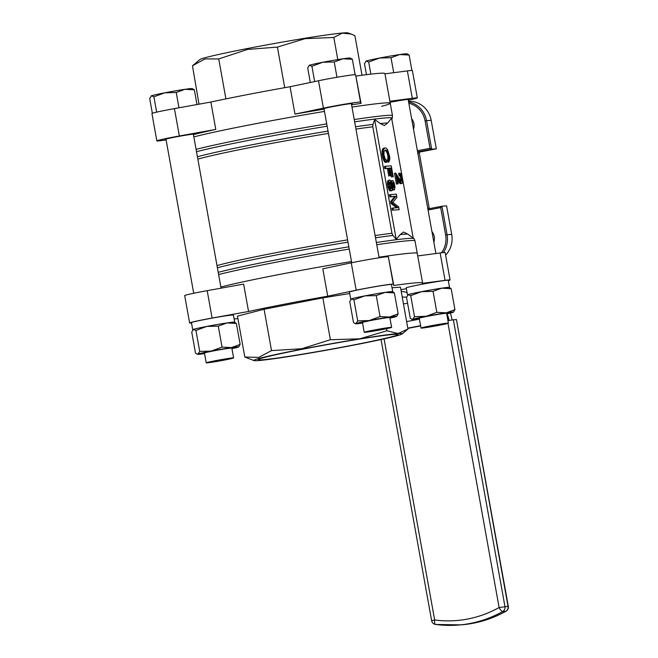<?xml version="1.0" encoding="UTF-8"?>
<svg xmlns="http://www.w3.org/2000/svg" width="658" height="658" viewBox="0 0 658 658"><rect width="100%" height="100%" fill="white"/><g stroke="black" fill="none" stroke-linecap="round" stroke-linejoin="round"><path stroke-width="0.99" d="M279.757 274.394A104.383 3.825 -10.2 0 1 351.495 261.539A104.383 3.825 169.8 0 0 220.866 287.036A104.383 3.825 -10.2 0 1 279.757 274.394M378.992 257.196A104.383 3.825 -10.2 0 1 417.246 253.322A104.383 3.825 169.8 0 0 378.992 257.196M252.746 124.272A104.383 3.825 -10.2 0 1 324.484 111.416A104.383 3.825 -10.2 0 0 194.562 136.732A104.383 3.825 -10.2 0 0 193.855 136.913A104.383 3.825 -10.2 0 1 252.746 124.272M354.226 119.542A104.383 3.825 -10.2 0 1 392.481 115.668L390.235 103.199A104.383 3.825 -10.2 0 0 351.981 107.073A104.383 3.825 -10.2 0 1 390.235 103.199A104.383 3.825 -10.2 0 1 381.607 106.333M413.594 238.443L407.639 234.026L403.502 232.027L400.196 234.585L395.96 239.759M396.519 239.693L392.826 235.243L391.954 233.245L372.798 126.78L372.987 124.378M355.526 126.78A100.945 3.701 -10.2 0 1 372.979 124.378L374.813 119.065M374.254 119.131L380.217 123.548L384.346 125.555L387.661 122.997L391.888 117.815M408.848 103.298A22.035 20.776 85.7 0 1 425.093 120.899L430.019 148.28L431.689 149.185L436.32 148.84L420.207 151.949A1.16 1.094 -94.3 0 0 419.335 153.298L429.189 208.06A1.16 1.094 -94.3 0 0 429.468 208.635M428.054 210.042L440.695 207.599L441.954 206.217L446.585 205.872L451.717 234.396A23.194 21.87 85.7 0 1 448.328 251.743A23.194 21.87 85.7 0 1 445.606 255.181M408.495 101.307A23.194 21.87 85.7 0 1 421.992 105.403A23.194 21.87 85.7 0 1 431.187 120.315L436.32 148.84M398.172 183.804L397.49 183.853L395.688 173.087L401.141 181.468L401.742 181.213L401.972 179.733L401.454 176.854L400.064 175.234L399.768 173.169L400.681 173.638L402.597 179.494L402.342 183.121L401.29 183.442L396.741 175.834L398.172 183.804L396.42 184.059L397.49 183.853M396.42 184.059L394.487 173.317L395.557 173.112M400.977 181.361L401.742 181.213M400.738 181.139L401.898 180.555M400.829 180.761L400.903 179.938L401.972 179.733M400.903 179.938L400.845 179.215L401.915 179.009M400.845 179.215L400.59 177.816L401.668 177.602M400.59 177.816L400.377 177.068L401.454 176.854M400.377 177.068L399.998 176.254L401.076 176.048M399.998 176.254L399.579 175.628L400.656 175.423M399.579 175.628L400.335 175.217M399.258 175.431L400.064 175.234M398.987 175.439L398.69 173.383L399.768 173.169M401.52 183.524L402.038 183.492M400.442 183.73L401.29 183.442M400.212 183.648L399.867 183.376L400.936 183.163M399.867 183.376L399.422 182.866L400.5 182.661M399.422 182.866L398.921 182.102L399.998 181.896M398.921 182.102L398.386 181.164L399.464 180.958M398.386 181.164L397.868 180.152L398.937 179.947M397.868 180.152L397.325 179.05M397.169 178.178L397.991 178.022M397.013 177.347L397.596 177.241M392.974 182.57L392.398 182.801L392.234 184.717L392.933 187.176L393.895 187.843L394.043 184.585L393.204 182.743L392.538 182.661M393.377 187.777L394.076 187.637M393.106 187.44L394.224 187.053M393.147 187.267L393.221 186.543L394.29 186.337M393.221 186.543L393.18 185.926L394.249 185.721M393.18 185.926L392.974 184.791L394.043 184.585M392.974 184.791L392.793 184.182L393.871 183.977M392.793 184.182L392.472 183.492L393.55 183.286M392.374 182.908L393.204 182.743M390.243 182.11L389.314 183.089L389.322 185.071L390.161 187.859L391.42 188.706L391.929 186.798L391.617 184.585L390.556 182.324L389.75 182.208M390.729 188.624L391.65 188.443M390.605 188.542L390.762 187.917L391.839 187.711M390.762 187.917L390.852 187.004L391.929 186.798M390.852 187.004L390.803 186.214L391.872 186.008M390.803 186.214L390.539 184.791L391.617 184.585M390.539 184.791L390.326 184.043L391.395 183.837M390.326 184.043L389.923 183.195L390.992 182.99M389.511 182.521L390.556 182.324M389.923 183.195L389.495 182.546M391.658 183.072L391.987 180.72L393.114 180.802L394.232 182.924L395.014 187.275L394.381 189.891L393.254 189.372L392.472 187.604L392.324 189.923L391.165 190.804L389.396 188.023L388.508 183.072L388.911 180.498L389.914 180.053L391.658 183.072M391.025 181.337L391.79 181.189M390.86 181.04L391.987 180.72M390.91 180.925L392.184 180.547M393.862 189.932L394.381 189.891M392.793 190.137L393.616 189.8M392.407 189.537L393.254 189.372M391.165 190.804L391.806 190.762M390.095 191.017L389.626 190.68L390.696 190.466M389.626 190.68L388.952 189.603L390.029 189.397M388.952 189.603L388.319 188.229L389.396 188.023M388.319 188.229L387.965 186.971L389.043 186.757M387.965 186.971L387.529 184.561L388.607 184.355M387.529 184.561L387.43 183.286L388.508 183.072M387.43 183.286L387.554 181.847L388.631 181.641M387.554 181.847L387.833 180.711L388.911 180.498M387.833 180.711L389.256 180.103M385.448 166.26L391.239 165.832L393.213 176.805L392.53 176.854L390.942 168.037L389.149 168.168L390.523 175.801L389.84 175.851L388.467 168.218L385.835 168.415L385.448 166.26L384.371 166.466L384.766 168.621L385.835 168.415M392.53 176.854L393.213 176.805M391.461 177.068L389.873 168.242L390.942 168.037M389.873 168.242L389.174 168.292M389.84 175.851L390.523 175.801M388.763 176.056L387.389 168.432L388.467 168.218M387.389 168.432L384.766 168.621M386.419 160.19L386.608 162.362L385.473 161.399L384.066 158.422L383.227 154.457L383.277 149.983L384.708 147.935L386.131 148.075L387.685 149.884L389.676 156.579L389.758 159.499L388.927 161.909L388.368 159.804L389.026 157.065L388.36 153.413L386.731 150.55L384.774 150.328L384.009 151.628L383.951 154.803L385.012 158.57L386.419 160.19M386.082 162.057L385.004 162.263L386.608 162.362M385.004 162.263L384.404 161.605L385.473 161.399M384.404 161.605L383.655 160.239L384.733 160.034M383.655 160.239L382.989 158.627L384.066 158.422M382.989 158.627L382.619 157.246L383.688 157.04M382.619 157.246L382.15 154.663L383.227 154.457M382.15 154.663L381.994 153.256L383.071 153.051M381.994 153.256L382.002 151.677L383.071 151.463M382.002 151.677L382.208 150.189L383.277 149.983M382.208 150.189L382.652 149.086L383.729 148.881M382.652 149.086L384.256 148.182M383.186 148.395L384.708 147.935M388.368 159.804L387.291 160.009L387.85 162.115L388.927 161.909M387.291 160.009L388.631 159.499M387.562 159.705L388.853 158.989M387.784 159.203L387.916 158.298L388.993 158.093M387.916 158.298L387.949 157.27L389.026 157.065M387.949 157.27L387.866 156.39L388.944 156.176M387.866 156.39L387.554 154.638L388.623 154.424M387.554 154.638L387.291 153.627L388.36 153.413M387.291 153.627L386.838 152.459L387.907 152.253M386.838 152.459L386.271 151.414L387.34 151.208M386.271 151.414L385.662 150.756L386.731 150.55M385.662 150.756L385.111 150.411L386.188 150.205M384.881 150.279L385.818 150.098M390.548 194.595L396.338 194.159L396.922 197.4L392.793 202.393L398.608 206.793L399.135 209.688L393.336 210.116L392.966 208.051L397.81 207.689L392.11 203.306L391.765 201.373L395.853 196.298L390.918 196.66L390.548 194.595L389.47 194.801L389.849 196.874L390.918 196.66M393.336 210.116L399.135 209.688M392.267 210.33L391.897 208.257L392.966 208.051M396.585 207.78L391.041 203.511L392.11 203.306M391.041 203.511L390.688 201.578L391.765 201.373M390.688 201.578L394.775 196.503L395.853 196.298M394.775 196.503L389.849 196.874M391.642 118.259L413.199 238.056M374.657 119.526L396.206 239.323M433.828 242.086A10.438 9.837 -94.3 0 0 431.936 231.6M413.504 129.157A10.438 9.837 -94.3 0 0 411.62 118.67M384.955 73.869L407.376 70.9A23.194 0.847 -10.2 0 1 412.385 70.538L417.312 97.91A23.194 0.847 169.8 0 0 412.303 98.281L389.881 101.25M408.297 100.23A23.194 0.847 169.8 0 0 415.132 98.675A23.194 0.847 169.8 0 0 417.312 97.91M390.071 102.286A14.846 0.543 -10.2 0 1 409.095 99.391A14.846 0.543 -10.2 0 1 408.215 99.745M324.073 109.138A104.383 3.825 169.8 0 0 294.973 114.114L290.046 86.733L318.497 80.761A23.194 0.847 -10.2 0 1 342.497 76.344A23.194 0.847 -10.2 0 1 355.6 74.757L361.061 103.413A104.383 3.825 169.8 0 0 351.569 104.795M361.061 103.413L360.518 102.138A23.194 0.847 169.8 0 0 347.424 103.717A23.194 0.847 169.8 0 0 323.423 108.142L294.973 114.114M324.032 108.899A14.846 0.543 -10.2 0 1 323.078 108.883A14.846 0.543 -10.2 0 1 343.92 104.63A14.846 0.543 -10.2 0 1 352.301 103.619A14.846 0.543 -10.2 0 1 351.421 103.972M215.791 129.42L179.354 135.984A23.194 0.847 169.8 0 0 159.039 140.129A23.194 0.847 169.8 0 0 156.859 140.894L151.932 113.521A23.194 0.847 -10.2 0 1 154.112 112.748A23.194 0.847 -10.2 0 1 174.428 108.611L210.864 102.039L215.791 129.42A104.383 3.825 169.8 0 0 194.151 134.446A104.383 3.825 169.8 0 0 193.444 134.635M156.859 140.894A23.194 0.847 169.8 0 0 161.868 140.532L166.12 139.965M166.03 139.438A14.846 0.543 -10.2 0 1 165.076 139.414A14.846 0.543 -10.2 0 1 166.474 138.928A14.846 0.543 -10.2 0 1 182.834 135.68A14.846 0.543 -10.2 0 1 194.299 134.158A14.846 0.543 -10.2 0 1 193.419 134.512M362.015 75.234L354.901 35.688L351.249 34.076L342.218 33.147L333.82 37.465L305.082 38.657L277.413 47.096L247.548 49.432L218.736 58.94L205 58.916L192.465 65.784L199.004 104.178M192.465 65.784L199.868 59.549A75.39 2.764 -10.2 0 1 206.826 57.262A75.39 2.764 -10.2 0 1 287.604 41.183A75.39 2.764 -10.2 0 1 347.967 32.9L351.249 34.076M390.235 103.199L384.897 73.54A104.383 3.825 169.8 0 0 356.134 76.04M290.046 86.733A104.383 3.825 169.8 0 0 210.864 102.039M337.801 59.59L333.82 37.465M284.717 87.687L277.413 47.096M225.916 98.881L218.736 58.94M393.821 285.482L393.278 284.198A23.194 0.847 169.8 0 0 380.184 285.786A23.194 0.847 169.8 0 0 356.184 290.203L327.733 296.182L322.807 268.801L351.257 262.83A23.194 0.847 -10.2 0 1 375.257 258.405A23.194 0.847 -10.2 0 1 388.352 256.826L393.821 285.482A104.383 3.825 -10.2 0 1 422.584 282.981A104.383 3.825 -10.2 0 1 422.28 283.359L445.063 280.349L440.136 252.968A23.194 0.847 -10.2 0 1 445.145 252.598L450.072 279.979A23.194 0.847 169.8 0 0 445.063 280.349M237.892 318.538A104.383 3.825 -10.2 0 1 234.166 319.007M248.551 311.481L212.106 318.053A23.194 0.847 169.8 0 0 191.799 322.198A23.194 0.847 169.8 0 0 189.619 322.963L184.692 295.582A23.194 0.847 -10.2 0 1 186.872 294.817A23.194 0.847 -10.2 0 1 207.188 290.671L243.624 284.108L248.551 311.481A104.383 3.825 -10.2 0 1 327.733 296.182M357.837 339.364A70.982 2.599 -10.2 0 1 397.851 334.445A70.982 2.599 -10.2 0 1 298.271 354.843A70.982 2.599 -10.2 0 1 258.224 359.572A70.982 2.599 -10.2 0 1 357.837 339.364M254.037 360.6A75.39 2.764 169.8 0 0 296.421 355.32A75.39 2.764 169.8 0 0 402.137 333.951A75.39 2.764 169.8 0 0 359.687 338.878A75.39 2.764 169.8 0 0 254.037 360.6L244.817 357.031L258.865 357.368L271.524 350.599L301.718 348.74L330.382 339.725L359.712 338.821L386.904 330.785L398.074 333.532L407.96 329.041L400.459 287.159L392.045 287.793M271.524 350.599L264.08 309.235L237.464 316.153L244.817 357.031M264.08 309.235L322.848 297.877L330.382 339.725M386.534 328.696L386.904 330.785M322.848 297.877L349.711 293.534M189.619 322.963A23.194 0.847 169.8 0 0 191.503 322.963M448.304 280.637A23.194 0.847 169.8 0 0 450.072 279.979M400.919 289.693L406.389 288.706M417.715 255.937L440.136 252.968M439.338 325.266A13.908 0.51 -10.2 0 1 421.021 328.079A13.908 0.51 -10.2 0 1 430.077 325.957A13.908 0.51 -10.2 0 1 448.402 323.144A13.908 0.51 -10.2 0 1 439.338 325.266M399.743 54.556L391.017 57.723L379.526 58.052A20.875 0.765 -10.2 0 1 399.743 54.556A20.875 0.765 -10.2 0 1 406.973 53.792L409.136 55.05L399.743 54.556M368.694 62.041L366.251 61.03A20.875 0.765 -10.2 0 1 379.526 58.052L368.694 62.041L370.865 74.132M365.823 61.293L365.963 61.178A20.875 0.765 -10.2 0 1 366.251 61.03L364.474 63.678L366.448 74.658M410.419 70.546L411.883 70.332L409.136 55.05M393.714 72.709L391.017 57.723M449.513 287.381L448.246 280.308A21.344 0.781 169.8 0 0 420.133 284.618A21.344 0.781 169.8 0 0 406.233 287.867L407.508 294.94A21.344 0.781 -10.2 0 1 421.408 291.691A21.344 0.781 -10.2 0 1 449.513 287.381A21.344 0.781 -10.2 0 1 449.315 287.53M446.642 313.348A13.917 0.51 169.8 0 0 446.642 313.34A13.917 0.51 169.8 0 0 428.309 316.144A13.917 0.51 169.8 0 0 419.245 318.266A13.917 0.51 169.8 0 0 419.253 318.283L421.021 328.079M407.861 294.916L408.001 294.8A20.875 0.765 -10.2 0 1 408.289 294.652L406.512 297.309L410.288 318.283L411.727 319.278L412.722 319.294L414.499 316.646L425.997 316.317L436.83 312.328L446.214 312.821L454.941 309.655L453.461 312.155A20.875 0.765 169.8 0 0 446.214 312.821A20.875 0.765 169.8 0 0 425.997 316.317A20.875 0.765 169.8 0 0 412.722 319.294A20.875 0.765 169.8 0 0 412.451 319.541A20.875 0.765 169.8 0 0 419.352 318.826M451.174 288.681L441.781 288.179A20.875 0.765 -10.2 0 1 449.011 287.423L451.174 288.681L454.941 309.655M421.564 291.675L410.724 295.672L408.289 294.652A20.875 0.765 -10.2 0 1 421.564 291.675A20.875 0.765 -10.2 0 1 441.781 288.179L433.054 291.354L421.564 291.675M410.724 295.672L414.499 316.646M433.054 291.354L436.83 312.328M446.741 313.899A20.875 0.765 169.8 0 0 453.165 312.303A20.875 0.765 169.8 0 0 453.461 312.155M224.551 360.033A13.908 0.51 -10.2 0 1 206.225 362.838A13.908 0.51 -10.2 0 1 215.289 360.724A13.908 0.51 -10.2 0 1 233.615 357.911A13.908 0.51 -10.2 0 1 224.551 360.033M184.956 89.323L176.229 92.49L164.739 92.819A20.875 0.765 -10.2 0 1 184.956 89.323A20.875 0.765 -10.2 0 1 192.185 88.559L194.34 89.817L184.956 89.323M153.898 96.808L151.463 95.797A20.875 0.765 -10.2 0 1 164.739 92.819L153.898 96.808L156.653 112.082L158.446 111.737M151.036 96.052L151.167 95.936A20.875 0.765 -10.2 0 1 151.463 95.797L149.687 98.445L152.352 113.275M196.997 104.54L194.34 89.817M177.66 108.027L178.976 107.772L176.229 92.49M178.976 107.772L179.502 107.69M234.725 322.149L233.45 315.075A21.344 0.781 169.8 0 0 205.345 319.385A21.344 0.781 169.8 0 0 191.445 322.634L192.72 329.707A21.344 0.781 -10.2 0 1 206.62 326.458A21.344 0.781 -10.2 0 1 234.725 322.149A21.344 0.781 -10.2 0 1 234.528 322.297M231.855 348.115A13.917 0.51 169.8 0 0 231.855 348.098A13.917 0.51 169.8 0 0 213.521 350.911A13.917 0.51 169.8 0 0 204.457 353.033A13.917 0.51 169.8 0 0 204.465 353.042M193.074 329.683L193.205 329.568A20.875 0.765 -10.2 0 1 193.501 329.419L191.725 332.076L195.5 353.05L196.939 354.045L197.935 354.062L199.711 351.405L211.21 351.084L222.042 347.095L231.427 347.589L240.154 344.414L238.673 346.922A20.875 0.765 169.8 0 0 231.427 347.589A20.875 0.765 169.8 0 0 211.21 351.084A20.875 0.765 169.8 0 0 197.935 354.062A20.875 0.765 169.8 0 0 197.655 354.3A20.875 0.765 169.8 0 0 204.564 353.593M236.378 323.448L226.994 322.946A20.875 0.765 -10.2 0 1 234.223 322.19L236.378 323.448L240.154 344.414M206.776 326.442L195.936 330.439L193.501 329.419A20.875 0.765 -10.2 0 1 206.776 326.442A20.875 0.765 -10.2 0 1 226.994 322.946L218.267 326.121L206.776 326.442M195.936 330.439L199.711 351.405M218.267 326.121L222.042 347.095M231.953 348.666A20.875 0.765 169.8 0 0 238.377 347.07A20.875 0.765 169.8 0 0 238.673 346.922M382.553 329.494A13.908 0.51 -10.2 0 1 364.236 332.306A13.908 0.51 -10.2 0 1 373.292 330.184A13.908 0.51 -10.2 0 1 391.617 327.38A13.908 0.51 -10.2 0 1 382.553 329.494M342.958 58.784L334.231 61.951L322.741 62.28A20.875 0.765 -10.2 0 1 342.958 58.784A20.875 0.765 -10.2 0 1 350.188 58.027L352.351 59.278L342.958 58.784M311.908 66.269L309.466 65.257A20.875 0.765 -10.2 0 1 322.741 62.28L311.908 66.269L314.656 81.551L315.972 81.296M309.038 65.52L309.178 65.405A20.875 0.765 -10.2 0 1 309.466 65.257L307.689 67.914L310.313 82.48M353.634 74.773L355.098 74.56L352.351 59.278M335.185 77.578L336.978 77.233L334.231 61.951M336.978 77.233L338.442 77.019M392.727 291.609L391.452 284.536A21.344 0.781 169.8 0 0 363.348 288.846A21.344 0.781 169.8 0 0 349.447 292.094L350.722 299.168A21.344 0.781 -10.2 0 1 364.622 295.919A21.344 0.781 -10.2 0 1 392.727 291.609A21.344 0.781 -10.2 0 1 392.53 291.757M391.617 327.38L389.849 317.551A13.917 0.51 169.8 0 0 389.857 317.567A13.917 0.51 169.8 0 0 371.523 320.372A13.917 0.51 169.8 0 0 362.459 322.494A13.917 0.51 169.8 0 0 362.468 322.51M351.076 299.143L351.207 299.028A20.875 0.765 -10.2 0 1 351.504 298.888L349.727 301.537L353.502 322.51L354.942 323.506L355.937 323.522L357.713 320.874L369.212 320.545L380.044 316.556L389.429 317.049L398.156 313.882L396.675 316.391A20.875 0.765 169.8 0 0 389.429 317.049A20.875 0.765 169.8 0 0 369.212 320.545A20.875 0.765 169.8 0 0 355.937 323.522A20.875 0.765 169.8 0 0 355.657 323.769A20.875 0.765 169.8 0 0 362.566 323.053M394.381 292.909L384.996 292.415A20.875 0.765 -10.2 0 1 392.226 291.65L394.381 292.909L398.156 313.882M364.779 295.903L353.938 299.9L351.504 298.888A20.875 0.765 -10.2 0 1 364.779 295.903A20.875 0.765 -10.2 0 1 384.996 292.415L376.269 295.582L364.779 295.903M353.938 299.9L357.713 320.874M376.269 295.582L380.044 316.556M389.955 318.127A20.875 0.765 169.8 0 0 396.379 316.531A20.875 0.765 169.8 0 0 396.675 316.391M402.211 296.881A8.702 6.021 -171.2 0 0 406.628 297.005M407.557 303.099A8.702 6.021 8.8 0 1 405.928 303.568A8.702 6.021 8.8 0 1 403.453 303.766M401.257 291.584A8.702 6.021 8.8 0 1 407.113 292.761M449.027 320.454L448.978 320.199A9.278 3.076 79.1 0 0 446.938 313.858M450.368 313.085A18.556 6.161 -100.9 0 1 452.071 319.952M447.983 323.349L499.109 607.515A4.639 1.415 60.7 0 0 502.728 611.504A4.639 4.376 -94.3 0 0 504.957 606.569L453.354 319.788L447.95 320.652M508.313 606.347L456.446 319.558L508.042 606.339A4.639 4.376 85.7 0 1 505.821 611.274A4.639 1.415 60.7 0 0 506.018 611.216A4.639 4.639 0 0 0 508.313 606.347L499.109 607.515A115.989 109.335 85.7 0 1 467.83 618.997A115.989 109.335 85.7 0 1 434.658 619.976L431.632 620.683A4.639 4.639 0 0 0 435.588 624.458A4.639 1.522 -82.4 0 1 434.658 619.976L384.083 338.878M453.354 319.788L456.446 319.558M407.878 328.391L420.635 325.932M218.621 274.575A104.383 3.825 -10.2 0 1 277.52 261.933A104.383 3.825 -10.2 0 1 349.25 249.078M376.754 244.735A104.383 3.825 -10.2 0 1 415.001 240.861L413.94 238.615A103.767 3.8 -10.2 0 0 376.343 242.481M196.1 149.382A104.383 3.825 -10.2 0 1 254.991 136.741A104.383 3.825 -10.2 0 1 326.722 123.885M218.226 272.346A103.767 3.8 -10.2 0 1 277.314 259.639A103.767 3.8 -10.2 0 1 348.847 246.816M400.196 234.585A100.945 3.701 -10.2 0 1 407.639 234.026M217.411 267.814A100.945 3.701 -10.2 0 1 277.388 254.769A100.945 3.701 -10.2 0 1 348 242.128M375.504 237.818A100.945 3.701 -10.2 0 1 392.958 235.416M196.52 151.718A103.767 3.8 -10.2 0 1 255.608 139.011A103.767 3.8 -10.2 0 1 327.141 126.188M354.646 121.853A103.767 3.8 -10.2 0 1 392.267 118.144L392.481 115.668M217.008 265.602A100.329 3.677 -10.2 0 1 277.183 252.466A100.329 3.677 -10.2 0 1 347.597 239.874M375.101 235.564A100.329 3.677 -10.2 0 1 391.954 233.245M197.852 159.137A100.329 3.677 -10.2 0 1 258.026 146.002A100.329 3.677 -10.2 0 1 328.441 133.401M355.945 129.091A100.329 3.677 -10.2 0 1 372.798 126.78M197.433 156.785A100.945 3.701 -10.2 0 1 257.41 143.732A100.945 3.701 -10.2 0 1 328.021 131.098M380.217 123.548A100.945 3.701 -10.2 0 1 387.661 122.997M440.695 207.599L445.622 234.972A22.035 20.776 85.7 0 1 441.46 252.795M443.352 252.59A23.194 21.87 -94.3 0 0 447.078 234.741L445.622 234.972M430.019 148.28L417.386 150.723M425.093 120.899L426.557 120.661A23.194 21.87 -94.3 0 0 408.61 101.965M397.35 179.108L398.419 178.902M417.6 151.908L431.689 149.185L426.557 120.661L431.187 120.315M441.921 206.225L427.856 208.94L441.937 206.225M451.717 234.396L447.078 234.741L441.954 206.217M417.641 152.146L420.207 151.949M417.871 153.413L419.335 153.298M427.716 208.167L429.189 208.06M407.376 70.9L412.303 98.281M318.497 80.761L323.423 108.142M174.428 108.611L179.354 135.984M355.6 74.757L360.518 102.138M393.278 284.198L388.352 256.826M212.106 318.053L207.188 290.671M356.184 290.203L351.257 262.83M419.409 319.122L406.66 321.589M448.978 320.199L447.909 320.405M420.585 325.685L407.837 328.145M435.695 624.458A120.628 113.702 -94.3 0 0 457.804 625.1A120.628 113.702 -94.3 0 0 470.199 623.447A120.628 113.702 -94.3 0 0 502.728 611.504L505.821 611.274A120.628 113.702 85.7 0 1 473.283 623.216A120.628 113.702 85.7 0 1 460.896 624.87L435.588 624.458A4.639 1.522 -82.4 0 0 435.695 624.458M422.584 282.981L415.001 240.861M413.125 237.645L413.94 238.615M391.839 119.337L392.267 118.144M402.137 333.951L407.96 329.041M448.402 323.144L446.634 313.323M435.884 253.527L408.149 99.374M412.451 319.541L411.727 319.278M193.707 293.271L165.956 139.068M206.225 362.838L204.457 353.017M233.615 357.911L231.846 348.09M221.072 288.171L193.353 134.133M197.655 354.3L196.939 354.045M351.709 262.731L323.958 108.529M364.236 332.306L362.459 322.478M379.107 257.804L351.356 103.602M355.657 323.769L354.942 323.506M506.018 611.216C495.721 616.982 484.831 620.979 473.341 623.208L460.896 624.87M431.632 620.683L381.048 339.544"/></g></svg>
